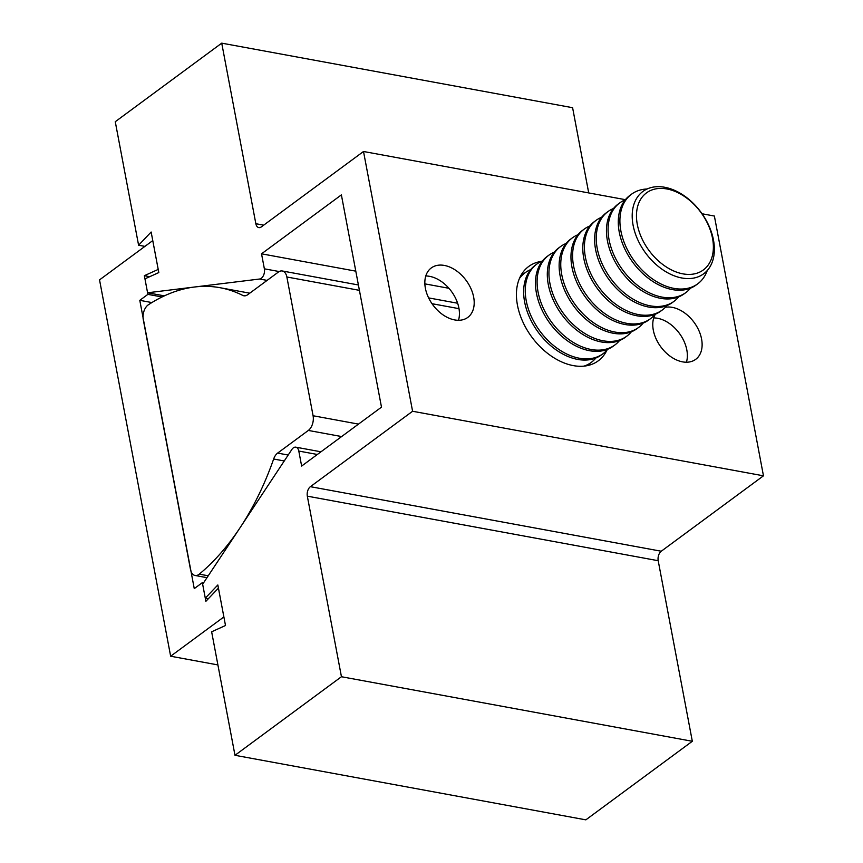 <?xml version="1.0" encoding="UTF-8"?>
<svg xmlns="http://www.w3.org/2000/svg" width="863" height="863" viewBox="0 0 863 863"><rect width="100%" height="100%" fill="white"/><g stroke="black" fill="none" stroke-linecap="round" stroke-linejoin="round"><path stroke-width="1.29" d="M530.68 269.623A55.717 37.443 53.6 0 0 525.103 272.74L523.474 273.938A55.717 37.443 53.6 0 0 520.184 276.84M525.103 272.74A55.717 37.443 53.6 0 0 519.407 278.555M542.514 260.885A55.717 37.443 53.6 0 0 536.926 264.002L535.308 265.211A55.717 37.443 53.6 0 0 524.628 301.985A55.717 37.443 53.6 0 0 556.7 350.292A55.717 37.443 53.6 0 0 601.468 354.866L603.097 353.668A55.717 37.443 53.6 0 0 607.714 349.256M536.926 264.002A55.717 37.443 53.6 0 0 526.247 300.788A55.717 37.443 53.6 0 0 558.329 349.094A55.717 37.443 53.6 0 0 603.097 353.668M554.337 252.158A55.717 37.443 53.6 0 0 548.76 255.275L547.131 256.473A55.717 37.443 53.6 0 0 536.452 293.258A55.717 37.443 53.6 0 0 568.523 341.565A55.717 37.443 53.6 0 0 613.302 346.139L614.92 344.93A55.717 37.443 53.6 0 0 619.548 340.518M548.76 255.275A55.717 37.443 53.6 0 0 538.081 292.061A55.717 37.443 53.6 0 0 570.152 340.367A55.717 37.443 53.6 0 0 614.92 344.93M566.171 243.431A55.717 37.443 53.6 0 0 560.594 246.548L558.965 247.746A55.717 37.443 53.6 0 0 548.285 284.531A55.717 37.443 53.6 0 0 580.357 332.838A55.717 37.443 53.6 0 0 625.125 337.411L626.754 336.203A55.717 37.443 53.6 0 0 631.382 331.791M560.594 246.548A55.717 37.443 53.6 0 0 549.914 283.323A55.717 37.443 53.6 0 0 581.986 331.629A55.717 37.443 53.6 0 0 626.754 336.203M577.994 234.704A55.717 37.443 53.6 0 0 572.417 237.821L570.788 239.019A55.717 37.443 53.6 0 0 560.109 275.793A55.717 37.443 53.6 0 0 592.191 324.1A55.717 37.443 53.6 0 0 636.959 328.674L638.577 327.476A55.717 37.443 53.6 0 0 643.205 323.064M572.417 237.821A55.717 37.443 53.6 0 0 561.737 274.596A55.717 37.443 53.6 0 0 593.809 322.902A55.717 37.443 53.6 0 0 638.577 327.476M589.828 225.977A55.717 37.443 53.6 0 0 584.251 229.094L582.622 230.292A55.717 37.443 53.6 0 0 571.942 267.066A55.717 37.443 53.6 0 0 604.014 315.373A55.717 37.443 53.6 0 0 648.782 319.946L650.411 318.749A55.717 37.443 53.6 0 0 655.039 314.337M584.251 229.094A55.717 37.443 53.6 0 0 573.571 265.869A55.717 37.443 53.6 0 0 605.643 314.175A55.717 37.443 53.6 0 0 650.411 318.749M601.662 217.239A55.717 37.443 53.6 0 0 596.074 220.356L594.456 221.564A55.717 37.443 53.6 0 0 583.776 258.339A55.717 37.443 53.6 0 0 615.848 306.645A55.717 37.443 53.6 0 0 660.616 311.219L662.245 310.022A55.717 37.443 53.6 0 0 666.862 305.61M596.074 220.356A55.717 37.443 53.6 0 0 585.394 257.142A55.717 37.443 53.6 0 0 617.466 305.448A55.717 37.443 53.6 0 0 662.245 310.022M613.485 208.512A55.717 37.443 53.6 0 0 607.908 211.629L606.279 212.827A55.717 37.443 53.6 0 0 595.599 249.612A55.717 37.443 53.6 0 0 627.671 297.918A55.717 37.443 53.6 0 0 672.439 302.492L674.068 301.284A55.717 37.443 53.6 0 0 678.696 296.872M607.908 211.629A55.717 37.443 53.6 0 0 597.228 248.404A55.717 37.443 53.6 0 0 629.3 296.71A55.717 37.443 53.6 0 0 674.068 301.284M625.319 199.785A55.717 37.443 53.6 0 0 619.742 202.902L618.113 204.1A55.717 37.443 53.6 0 0 607.433 240.874A55.717 37.443 53.6 0 0 639.505 289.181A55.717 37.443 53.6 0 0 684.273 293.754L685.902 292.557A55.717 37.443 53.6 0 0 690.519 288.145M619.742 202.902A55.717 37.443 53.6 0 0 609.062 239.677A55.717 37.443 53.6 0 0 641.133 287.983A55.717 37.443 53.6 0 0 685.902 292.557M647.131 188.986A55.717 37.443 53.6 0 0 631.565 194.175L629.936 195.372A55.717 37.443 53.6 0 0 619.256 232.147A55.717 37.443 53.6 0 0 651.328 280.453A55.717 37.443 53.6 0 0 696.107 285.027L697.725 283.83A55.717 37.443 53.6 0 0 707.272 270.486M631.565 194.175A55.717 37.443 53.6 0 0 620.885 230.95A55.717 37.443 53.6 0 0 652.957 279.256A55.717 37.443 53.6 0 0 697.725 283.83M713.474 240.022A51.165 34.38 53.6 0 0 664.715 187.271A51.165 34.38 53.6 0 0 633.097 225.232A51.165 34.38 53.6 0 0 681.856 277.983A51.165 34.38 53.6 0 0 713.474 240.022M637.315 224.499A47.886 32.179 -126.4 0 1 666.905 188.965A47.886 32.179 -126.4 0 1 712.536 238.339A47.886 32.179 -126.4 0 1 682.946 273.862A47.886 32.179 -126.4 0 1 637.315 224.499M584.024 366.128A55.717 37.443 53.6 0 0 591.263 362.395A55.717 37.443 53.6 0 0 595.891 357.983M585.891 365.88A55.717 37.443 53.6 0 0 589.634 363.593L591.263 362.395M198.943 574.413A11.079 6.667 -79.6 0 0 199.277 574.143A225.772 135.879 -79.6 0 0 273.647 459.019A11.079 6.667 100.4 0 1 277.627 453.097L308.339 430.443A11.079 6.667 -79.6 0 0 313.086 415.75L286.861 276.991A11.079 6.667 -79.6 0 0 282.266 270.971A11.079 6.667 -79.6 0 0 278.404 272.05L247.703 294.704A11.079 6.667 100.4 0 1 243.841 295.782A11.079 6.667 100.4 0 1 242.73 295.405A225.772 135.879 -79.6 0 0 220.054 287.713A225.772 135.879 -79.6 0 0 148.382 304.768A11.079 6.667 -79.6 0 0 143.29 319.698L190.486 569.461A11.079 6.667 -79.6 0 0 195.081 575.481A11.079 6.667 -79.6 0 0 198.943 574.413M686.419 362.223A30.734 20.658 53.6 0 0 657.53 318.274A30.734 20.658 53.6 0 0 653.723 317.918M665.373 307.282A30.734 20.658 -126.4 0 1 672.299 307.368A30.734 20.658 -126.4 0 1 698.857 330.507A30.734 20.658 -126.4 0 1 695.697 359.342A30.734 20.658 -126.4 0 1 682.601 361.867A30.734 20.658 -126.4 0 1 657.951 342.471A30.734 20.658 -126.4 0 1 655.341 314.208M458.49 320.292A30.734 20.658 53.6 0 0 429.601 276.343A30.734 20.658 53.6 0 0 425.793 275.977M444.38 265.437A30.734 20.658 -126.4 0 1 470.928 288.576A30.734 20.658 -126.4 0 1 467.778 317.411A30.734 20.658 -126.4 0 1 454.672 319.925A30.734 20.658 -126.4 0 1 428.113 296.796A30.734 20.658 -126.4 0 1 431.273 267.951A30.734 20.658 -126.4 0 1 444.38 265.437M541.403 261.37A58.608 39.385 53.6 0 0 528.685 266.494A58.608 39.385 53.6 0 0 517.455 305.178A58.608 39.385 53.6 0 0 551.187 355.998A58.608 39.385 53.6 0 0 598.286 360.81A58.608 39.385 53.6 0 0 606.937 350.173M261.532 253.819L341.381 194.887L381.489 407.142L301.64 466.063L298.803 451.058A7.152 4.304 -79.6 0 0 295.836 447.174A7.152 4.304 -79.6 0 0 291.845 449.504L202.654 584.229L205.286 598.167L217.832 584.963L225.502 625.513L211.64 631.792L234.984 755.298L341.446 676.732L307.325 496.16A7.152 4.304 100.4 0 1 310.389 486.678L412.59 411.263L363.506 151.489L261.306 226.915A7.152 4.304 100.4 0 1 258.814 227.605A7.152 4.304 100.4 0 1 255.847 223.722L221.726 43.15L115.264 121.715L138.598 245.221L151.144 232.018L158.814 272.568L144.952 278.846L147.584 292.784L259.623 279.019A7.152 4.304 -79.6 0 0 261.306 278.296A7.152 4.304 -79.6 0 0 264.369 268.825L261.532 253.819L355.793 271.155M363.506 151.489L625.405 199.677M702.083 213.776L714.381 216.041L763.464 475.815L661.263 551.23A7.152 4.304 100.4 0 0 658.199 560.713L692.32 741.285L585.848 819.85L234.984 755.298M588.706 192.924L572.601 107.702L221.726 43.15M138.598 245.221L144.919 246.387M147.584 292.784L164.369 295.869M424.866 283.862L448.933 288.296M205.286 598.167L208.339 598.728M341.446 676.732L692.32 741.285M412.59 411.263L763.464 475.815M170.647 656.225L223.873 616.937L218.436 588.113L205.879 601.317L202.352 582.644L194.261 588.62L139.795 300.335L147.886 294.369L144.358 275.696L158.209 269.418L152.762 240.594L99.536 279.871L170.647 656.225L217.897 664.92M202.352 582.644L203.56 582.87M139.795 300.335L151.888 302.568M147.886 294.369L162.05 296.969M144.358 275.696L149.72 276.689M199.277 574.143L208.242 575.794M286.861 276.991L359.418 290.346M432.018 303.7L459.008 308.663M313.086 415.75L358.501 424.111M273.647 459.019L284.251 460.961M277.627 453.097L288.177 455.038M308.339 430.443L341.619 436.559M242.73 295.405L245.016 295.826M264.369 268.825L279.191 271.543M255.847 223.722L263.679 225.157M259.623 279.019L267.099 280.389M298.803 451.058L317.347 454.477M307.325 496.16L658.199 560.713M310.389 486.678L661.263 551.23M195.081 575.481L206.991 577.671M282.266 270.971L358.404 284.973M428.631 297.897L457.638 303.237M220.054 287.713L249.763 293.183M295.836 447.174L320.971 451.802"/></g></svg>
